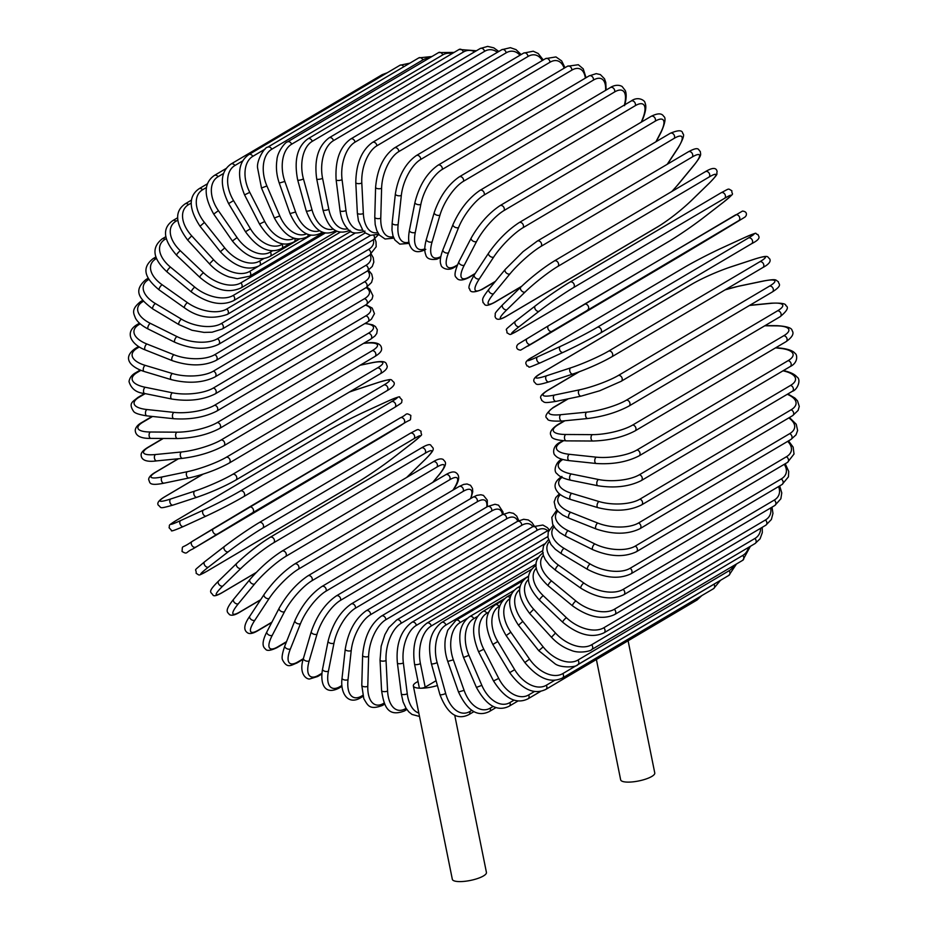 <?xml version="1.0" encoding="UTF-8"?>
<svg xmlns="http://www.w3.org/2000/svg" width="928" height="928" viewBox="0 0 928 928"><rect width="100%" height="100%" fill="white"/><g stroke="black" fill="none" stroke-linecap="round" stroke-linejoin="round"><path stroke-width="1.39" d="M628.105 640.761L654.762 772.943A17.4 4.675 168.6 0 1 646.05 778.986A17.4 4.675 168.6 0 1 628.012 782.118A17.4 4.675 168.6 0 1 620.658 779.822L596.391 659.506M436.079 680.711L425.175 687.149A3.283 0.882 168.6 0 1 420.697 688.216A3.283 0.882 168.6 0 1 419.305 687.787L414.561 664.239C411.904 645.064 416.034 631.365 426.95 623.14A3.283 2.506 -120.6 0 1 431.265 625.982A29.545 17.4 90.3 0 0 420.43 663.601L425.175 687.149M437.413 685.525A17.4 4.675 168.6 0 1 420.697 688.216A17.4 4.675 168.6 0 1 413.343 685.931A17.4 4.675 168.6 0 1 418.041 681.5M454.732 715.175L486.434 872.436A17.4 4.675 168.6 0 1 477.734 878.468A17.4 4.675 168.6 0 1 459.685 881.6A17.4 4.675 168.6 0 1 452.33 879.303L413.343 685.931M349.926 230.248C337.096 235.758 328.106 228.984 322.956 209.914L316.703 178.93A3.283 0.882 -11.4 0 0 319.046 179.301A3.283 0.882 -11.4 0 0 322.573 178.292L328.825 209.287A29.545 17.4 90.3 0 0 347.687 228.775M333.419 140.673A3.283 2.506 -120.6 0 0 329.092 137.831L480.217 48.511A3.283 2.506 59.4 0 1 484.544 51.342L333.419 140.673A29.545 17.4 90.3 0 0 322.573 178.292M497.408 52.304A29.545 17.4 90.3 0 0 484.544 51.342M322.956 209.914A3.283 0.882 -11.4 0 0 325.299 210.296A3.283 0.882 -11.4 0 0 328.825 209.287M474.742 51.748A29.545 18.026 84.4 0 0 463.35 52.038L312.226 141.358A3.283 2.506 -120.6 0 0 307.968 138.782C297.273 146.508 293.851 160.254 297.691 180.02A3.283 0.708 -15.5 0 0 299.988 180.078A3.283 0.708 -15.5 0 0 303.444 178.884L311.982 209.774A29.545 18.026 84.4 0 0 333.361 229.054M312.226 141.358A29.545 18.026 84.4 0 0 303.444 178.884M307.968 138.782L459.093 49.462A3.283 2.506 59.4 0 1 463.35 52.038M297.691 180.02L306.228 210.9A3.283 0.708 -15.5 0 0 308.525 210.969A3.283 0.708 -15.5 0 0 311.982 209.774M306.228 210.9C313.745 230.19 323.396 236.86 335.217 230.921A3.283 2.506 -120.6 0 0 335.658 230.562M452.017 53.65A29.545 18.514 78.2 0 0 442.749 54.903L291.624 144.223A3.283 2.506 -120.6 0 0 287.46 141.914C285.638 141.648 277.286 151.705 276.927 160.045C275.813 167.608 276.579 175.276 279.247 183.06L284.85 181.447L295.603 211.99A29.545 18.514 78.2 0 0 319.626 230.747M291.624 144.223A29.545 18.514 78.2 0 0 284.85 181.447M287.46 141.914L438.573 52.594A3.283 2.506 59.4 0 1 442.749 54.903M279.247 183.06L290.012 213.602L295.603 211.99M290.012 213.602C298.851 232.487 309.152 238.995 320.926 233.102A3.283 2.506 -120.6 0 0 321.854 231.849M429.084 58.209A29.545 18.862 71.9 0 0 422.89 59.914L271.765 149.234A3.283 2.506 -120.6 0 0 267.693 147.192C264.828 146.81 256.488 160.347 257.566 167.852L261.487 188.024L266.904 185.948L279.804 215.922A29.545 18.862 71.9 0 0 306.588 233.833M271.765 149.234A29.545 18.862 71.9 0 0 266.904 185.948M267.693 147.192L418.818 57.872A3.283 2.506 59.4 0 1 422.89 59.914M261.487 188.024L274.386 217.999L279.804 215.922M274.386 217.999C284.49 236.35 295.406 242.614 307.156 236.779A3.283 2.506 -120.6 0 0 308.2 234.424M265.164 149.048L252.787 156.356A3.283 2.506 -120.6 0 0 248.832 154.582C238.16 162.145 236.733 175.589 244.563 194.892L249.771 192.351L264.712 221.525A29.545 19.07 65.4 0 0 294.315 238.229M252.787 156.356A29.545 19.07 65.4 0 0 249.771 192.351M248.832 154.582L399.956 65.262A3.283 2.506 59.4 0 1 403.761 66.77M244.563 194.892L259.515 224.066L264.712 221.525M259.515 224.066C270.779 241.744 282.274 247.706 294.014 241.918A3.283 2.506 -120.6 0 0 294.768 238.357M242.718 160.88L234.842 165.544A3.283 2.506 -120.6 0 0 231.026 164.012C220.33 171.541 219.518 184.73 228.601 203.592L233.554 200.61L250.432 228.764A29.545 19.128 58.8 0 0 282.077 244.366L282.889 243.89M234.842 165.544A29.545 19.128 58.8 0 0 233.554 200.61M231.026 164.012L382.15 74.692A3.283 2.506 59.4 0 1 384.134 74.611M228.601 203.592L245.479 231.745L250.432 228.764M245.479 231.745C257.81 248.646 269.862 254.226 281.613 248.495A3.283 2.506 -120.6 0 0 282.077 244.366M223.59 173.443L218.057 176.714A3.283 2.506 -120.6 0 0 214.403 175.415C203.673 182.909 203.441 195.796 213.718 214.078L218.405 210.668L237.069 237.58A29.545 19.036 52.3 0 0 270.35 252.08L272.6 250.746M218.057 176.714A29.545 19.036 52.3 0 0 218.405 210.668M213.718 214.078L232.394 240.99L237.069 237.58M232.394 240.99C245.7 256.986 258.251 262.137 270.036 256.441A3.283 2.506 -120.6 0 0 270.35 252.08M206.468 187.479L202.582 189.776A3.283 2.506 -120.6 0 0 199.091 188.72C188.314 196.191 188.628 208.707 200.03 226.258L204.415 222.442L224.75 247.915A29.545 18.815 45.8 0 0 259.515 261.116L263.784 258.587M202.582 189.776A29.545 18.815 45.8 0 0 204.415 222.442M200.03 226.258L220.365 251.732L224.75 247.915M220.365 251.732C234.54 266.719 247.544 271.37 259.364 265.71A3.283 2.506 -120.6 0 0 259.515 261.116M191.18 203.081L188.512 204.659A3.283 2.506 -120.6 0 0 185.217 203.812C174.371 211.282 175.183 223.358 187.653 240.039L191.702 235.84L213.533 259.689A29.545 18.432 39.5 0 0 249.655 271.417L258.541 266.162M188.512 204.659A29.545 18.432 39.5 0 0 191.702 235.84M187.653 240.039L209.484 263.888L213.533 259.689M209.484 263.888C215.215 270.025 221.769 274.386 229.146 276.95L237.371 278.702L249.702 276.219A3.283 2.506 -120.6 0 0 249.655 271.417M177.735 220.18L175.972 221.224A3.283 2.506 -120.6 0 0 172.863 220.574C161.936 228.195 163.2 239.784 176.668 255.339A3.283 0.742 -46.5 0 1 177.677 253.251A3.283 0.742 -46.5 0 1 180.357 250.78L203.534 272.797A29.545 17.922 33.3 0 0 240.862 282.889L325.496 232.87M175.972 221.224A29.545 17.922 33.3 0 0 180.357 250.78M176.668 255.339L199.845 277.356A3.283 0.742 -46.5 0 1 200.842 275.28A3.283 0.742 -46.5 0 1 203.534 272.797M199.845 277.356C211.909 287.448 225.643 294.826 241.094 287.9A3.283 2.506 -120.6 0 0 240.862 282.889M166.17 238.682L165.045 239.343A3.283 2.506 -120.6 0 0 162.145 238.89C151.125 247.753 152.795 258.796 167.168 272.02A3.283 0.916 -50.5 0 1 167.91 269.746A3.283 0.916 -50.5 0 1 170.474 267.113L194.81 287.158A29.545 17.272 27.4 0 0 233.183 295.464L340.274 232.174M165.045 239.343A29.545 17.272 27.4 0 0 170.474 267.113M167.168 272.02L191.504 292.053A3.283 0.916 -50.5 0 1 192.247 289.791A3.283 0.916 -50.5 0 1 194.81 287.158M191.504 292.053C207.594 303.444 221.641 306.31 233.624 300.649A3.283 2.506 -120.6 0 0 233.183 295.464M156.565 258.46L155.811 258.9A3.283 2.506 -120.6 0 0 153.132 258.61C140.302 268.633 146.032 279.026 159.222 289.954A3.283 1.079 -54.7 0 1 159.697 287.518A3.283 1.079 -54.7 0 1 162.133 284.745L187.444 302.656A29.545 16.484 21.8 0 0 226.687 309.036L355.331 232.998M155.811 258.9A29.545 16.484 21.8 0 0 162.133 284.745M159.222 289.954L184.533 307.864A3.283 1.079 -54.7 0 1 185.008 305.428A3.283 1.079 -54.7 0 1 187.444 302.656M184.533 307.864C197.803 317.538 212.071 319.719 227.348 314.395A3.283 2.506 -120.6 0 0 228.381 311.866A3.283 2.506 -120.6 0 0 226.687 309.036M148.979 279.363L148.364 279.734A3.283 2.506 -120.6 0 0 145.905 279.583C132.414 291.148 139.954 299.28 152.911 309.024A3.283 1.23 -59.1 0 1 153.085 306.449A3.283 1.23 -59.1 0 1 155.382 303.537L181.47 319.162A29.545 15.579 16.4 0 0 221.432 323.501L370.574 235.352M148.364 279.734A29.545 15.579 16.4 0 0 155.382 303.537M152.911 309.024L179 324.661A3.283 1.23 -59.1 0 1 179.174 322.074A3.283 1.23 -59.1 0 1 181.47 319.162M179 324.661L192.015 330.264L203.998 332.398L212.083 332.212L222.314 328.999A3.283 2.506 -120.6 0 0 223.323 326.343A3.283 2.506 -120.6 0 0 221.432 323.501M222.314 328.999L373.439 239.679A3.283 2.506 -120.6 0 0 373.891 235.55M143.504 301.229L142.726 301.681A3.283 2.506 -120.6 0 0 140.499 301.658C130.546 309.674 133.864 313.71 135.442 318.118C137.588 322.132 141.868 325.786 148.26 329.069A3.283 1.38 -63.6 0 1 148.12 326.378A3.283 1.38 -63.6 0 1 150.278 323.327L176.958 336.574A29.545 14.558 11.2 0 0 217.43 338.755L368.555 249.435A29.545 14.558 11.2 0 0 373.369 239.726M142.726 301.681A29.545 14.558 11.2 0 0 150.278 323.327M148.26 329.069L174.94 342.316A3.283 1.38 -63.6 0 1 174.8 339.613A3.283 1.38 -63.6 0 1 176.958 336.574M174.94 342.316C191.91 349.485 206.445 350.169 218.556 344.381A3.283 2.506 -120.6 0 0 219.53 341.585A3.283 2.506 -120.6 0 0 217.43 338.755M218.556 344.381L369.68 255.061A3.283 2.506 -120.6 0 0 370.655 252.265A3.283 2.506 -120.6 0 0 368.555 249.435M140.221 323.837L138.968 324.58A3.283 2.506 -120.6 0 0 136.984 324.661C123.644 332.734 132.031 345.019 145.325 349.949A3.283 1.52 -68.3 0 1 144.861 347.165A3.283 1.52 -68.3 0 1 146.856 343.986L173.919 354.74A29.545 13.421 6.3 0 0 214.751 354.682L365.864 265.362A29.545 13.421 6.3 0 0 370.017 254.864M138.968 324.58A29.545 13.421 6.3 0 0 146.856 343.986M145.325 349.949L172.388 360.69A3.283 1.52 -68.3 0 1 171.924 357.918A3.283 1.52 -68.3 0 1 173.919 354.74M172.388 360.69C189.416 366.363 203.986 366.27 216.096 360.412A3.283 2.506 -120.6 0 0 217.048 357.477A3.283 2.506 -120.6 0 0 214.751 354.682M216.096 360.412L367.221 271.092A3.283 2.506 -120.6 0 0 368.172 268.157A3.283 2.506 -120.6 0 0 365.864 265.362M139.281 346.979L137.112 348.267A3.283 2.506 -120.6 0 0 135.36 348.429C121.185 358.359 131.474 367.407 144.13 371.478A3.283 1.636 -73.3 0 1 143.318 368.66A3.283 1.636 -73.3 0 1 145.162 365.354L172.399 373.52A29.545 12.18 1.6 0 0 213.382 371.154L364.495 281.822A29.545 12.18 1.6 0 0 367.639 270.837M137.112 348.267A29.545 12.18 1.6 0 0 145.162 365.354M144.13 371.478L171.367 379.656A3.283 1.636 -73.3 0 1 170.555 376.826A3.283 1.636 -73.3 0 1 172.399 373.52M171.367 379.656C188.338 383.798 202.872 382.893 214.96 376.965A3.283 2.506 -120.6 0 0 215.888 373.891A3.283 2.506 -120.6 0 0 213.382 371.154M214.96 376.965L366.084 287.645A3.283 2.506 -120.6 0 0 367.012 284.571A3.283 2.506 -120.6 0 0 364.495 281.822M140.836 370.365L137.158 372.534A3.283 2.506 -120.6 0 0 135.65 372.766C131.846 374.866 129.63 377.812 129.015 381.582C131.208 388.82 136.428 392.799 144.687 393.518A3.283 1.752 -78.5 0 1 143.515 390.676A3.283 1.752 -78.5 0 1 145.186 387.254L172.388 392.788A29.545 10.846 -2.9 0 0 213.336 388.043L364.46 298.723A29.545 10.846 -2.9 0 0 366.177 287.587M137.158 372.534A29.545 10.846 -2.9 0 0 145.186 387.254M144.687 393.518L171.889 399.052A3.283 1.752 -78.5 0 1 170.729 396.21A3.283 1.752 -78.5 0 1 172.388 392.788M171.889 399.052C188.686 401.65 203.104 399.933 215.168 393.913A3.283 2.506 -120.6 0 0 216.05 390.711A3.283 2.506 -120.6 0 0 213.336 388.043M215.168 393.913L366.293 304.593A3.283 2.506 -120.6 0 0 367.175 301.391A3.283 2.506 -120.6 0 0 364.46 298.723M145.209 393.623L139.13 397.219A3.283 2.506 -120.6 0 0 137.843 397.486C132.808 401.824 128.18 403.007 133.47 411.22C134.548 413.111 139.049 414.665 146.972 415.883A3.283 1.844 -83.9 0 1 145.452 413.064A3.283 1.844 -83.9 0 1 146.926 409.526L173.896 412.392A29.545 9.431 -7.2 0 0 214.635 405.223L365.76 315.903A29.545 9.431 -7.2 0 0 365.412 305.115M139.13 397.219A29.545 9.431 -7.2 0 0 146.926 409.526M146.972 415.883L173.942 418.737A3.283 1.844 -83.9 0 1 172.422 415.93A3.283 1.844 -83.9 0 1 173.896 412.392M173.942 418.737C190.449 419.781 204.705 417.252 216.7 411.139A3.283 2.506 -120.6 0 0 217.535 407.798A3.283 2.506 -120.6 0 0 214.635 405.223M216.7 411.139L367.824 321.819A3.283 2.506 -120.6 0 0 368.66 318.478A3.283 2.506 -120.6 0 0 365.76 315.903M152.575 416.475L142.982 422.136A3.283 2.506 -120.6 0 0 141.938 422.414C137.959 424.583 135.72 427.158 135.244 430.116C135.337 433.956 137.796 438.7 150.997 438.387A3.283 1.937 -89.7 0 1 149.106 435.65A3.283 1.937 -89.7 0 1 150.394 432.007L176.923 432.17A29.545 7.946 -11.4 0 0 217.256 422.576L368.381 333.256A29.545 7.946 -11.4 0 0 364.878 323.559M142.982 422.136A29.545 7.946 -11.4 0 0 150.394 432.007M150.997 438.387L177.526 438.55A3.283 1.937 -89.7 0 1 175.636 435.812A3.283 1.937 -89.7 0 1 176.923 432.17M177.526 438.55C193.639 438.051 207.64 434.71 219.553 428.504A3.283 2.506 -120.6 0 0 220.342 425.036A3.283 2.506 -120.6 0 0 217.256 422.576M219.553 428.504L370.678 339.184A3.283 2.506 -120.6 0 0 371.467 335.716A3.283 2.506 -120.6 0 0 368.381 333.256M163.293 438.468L148.712 447.087A3.283 2.506 -120.6 0 0 147.9 447.342C143.527 449.999 141.265 452.4 141.126 454.558C141.091 456.878 141.671 462.933 156.716 460.88A3.283 2.007 -95.6 0 1 154.466 458.258A3.283 2.007 -95.6 0 1 155.544 454.523L181.424 451.982A29.545 6.403 -15.5 0 0 221.177 439.965L372.302 350.645A29.545 6.403 -15.5 0 0 365.481 343.198L363.567 343.383M148.712 447.087A29.545 6.403 -15.5 0 0 155.544 454.523M156.716 460.88L182.596 458.339A3.283 2.007 -95.6 0 1 180.345 455.718A3.283 2.007 -95.6 0 1 181.424 451.982M182.596 458.339C198.209 456.321 211.909 452.168 223.706 445.869A3.283 2.506 -120.6 0 0 224.437 442.273A3.283 2.506 -120.6 0 0 221.177 439.965M223.706 445.869L374.831 356.549A3.283 2.506 -120.6 0 0 375.562 352.953A3.283 2.506 -120.6 0 0 372.302 350.645M374.831 356.549C379.204 353.904 381.466 351.503 381.605 349.346C381.64 347.026 381.06 340.959 366.015 343.024A3.283 2.007 84.4 0 0 365.481 343.198M178.489 458.745L156.275 471.876A3.283 2.506 -120.6 0 0 155.672 472.097C150.835 474.846 148.503 477.41 148.689 479.788C150.266 482.189 147.772 486.4 164.082 483.175A3.283 2.053 -101.8 0 1 161.484 480.716A3.283 2.053 -101.8 0 1 162.342 476.899L187.375 471.679A29.545 4.802 -19.4 0 0 226.374 457.237L377.499 367.917A29.545 4.802 -19.4 0 0 371.432 362.894L360.099 365.249M164.488 483.012A3.283 2.053 -101.8 0 1 164.082 483.175L189.126 477.943A3.283 2.053 -101.8 0 1 186.516 475.484A3.283 2.053 -101.8 0 1 187.375 471.679M156.275 471.876A29.545 4.802 -19.4 0 0 162.342 476.899M189.521 477.781A3.283 2.053 -101.8 0 1 189.126 477.943C204.125 474.44 217.465 469.498 229.123 463.118A3.283 2.506 -120.6 0 0 229.796 459.395A3.283 2.506 -120.6 0 0 226.374 457.237M229.123 463.118L380.248 373.798A3.283 2.506 -120.6 0 0 380.921 370.075A3.283 2.506 -120.6 0 0 377.499 367.917M380.248 373.798C385.085 371.061 387.417 368.497 387.231 366.108C385.654 363.718 388.148 359.507 371.838 362.732A3.283 2.053 78.2 0 0 371.432 362.894M203.128 474.138L165.59 496.318A3.283 2.506 -120.6 0 0 165.207 496.492C158.966 500.088 156.681 502.999 158.34 505.215C161.982 507.778 157.969 509.263 173.037 505.087A3.283 2.1 -108.1 0 1 170.102 502.837A3.283 2.1 -108.1 0 1 170.729 498.974L194.729 491.098A29.545 3.167 -23.3 0 0 232.8 474.289L383.925 384.969A29.545 3.167 -23.3 0 0 378.786 382.313L354.786 390.189A29.545 3.167 -23.3 0 0 349.241 392.126M173.304 504.971A3.283 2.1 -108.1 0 1 173.037 505.087L197.049 497.222A3.283 2.1 -108.1 0 1 194.103 494.972A3.283 2.1 -108.1 0 1 194.729 491.098M165.59 496.318A29.545 3.167 -23.3 0 0 170.729 498.974M386.512 390.966A3.283 2.506 -120.6 0 0 386.883 390.792L235.758 480.112A3.283 2.506 -120.6 0 1 235.387 480.286A29.545 3.167 156.7 0 1 197.316 497.095A3.283 2.1 -108.1 0 1 197.049 497.222C211.352 492.269 224.263 486.574 235.758 480.112A3.283 2.506 -120.6 0 0 236.373 476.25A3.283 2.506 -120.6 0 0 232.8 474.289M355.343 390.004A3.283 2.1 71.9 0 0 355.053 390.062L379.053 382.197C394.122 378.021 390.12 379.506 393.762 382.069C395.421 384.285 393.124 387.196 386.883 390.792A3.283 2.506 -120.6 0 0 387.498 386.93A3.283 2.506 -120.6 0 0 383.925 384.969M349.357 392.057L355.053 390.062A3.283 2.1 71.9 0 0 354.786 390.189M176.61 520.237A3.283 2.506 -120.6 0 0 176.436 520.33C166.912 526.454 170.172 524.262 169.07 527.73L171.564 530.445C170.532 531.709 174.522 530.387 183.512 526.466A3.283 2.123 -114.6 0 1 180.264 524.459A3.283 2.123 -114.6 0 1 180.647 520.562L203.441 510.11A29.545 1.52 -27.1 0 0 240.41 490.97L391.535 401.65A29.545 1.52 -27.1 0 0 387.498 401.325L364.704 411.777A29.545 1.52 -27.1 0 0 327.735 430.917L176.61 520.237A29.545 1.52 -27.1 0 0 180.647 520.562M206.167 516.061L183.64 526.396A3.283 2.123 -114.6 0 1 183.512 526.466L206.306 516.014A3.283 2.123 -114.6 0 1 203.058 514.008A3.283 2.123 -114.6 0 1 203.441 510.11M243.739 496.608L394.528 407.485A3.283 2.506 -120.6 0 0 394.702 407.392L243.577 496.724A3.283 2.506 -120.6 0 1 243.403 496.805A29.545 1.52 152.9 0 1 206.434 515.945A3.283 2.123 -114.6 0 1 206.306 516.014C219.832 509.681 232.255 503.254 243.577 496.724A3.283 2.506 -120.6 0 0 244.122 492.733A3.283 2.506 -120.6 0 0 240.41 490.97M364.971 411.661A3.283 2.123 65.4 0 0 364.832 411.707L387.626 401.267C396.616 397.346 400.606 396.012 399.574 397.277L402.068 400.003C400.966 403.46 404.225 401.267 394.702 407.392A3.283 2.506 -120.6 0 0 395.247 403.413A3.283 2.506 -120.6 0 0 391.535 401.65M176.436 520.33L327.561 431.01C338.882 424.479 351.306 418.041 364.832 411.707A3.283 2.123 65.4 0 0 364.704 411.777M379.459 438.364A3.283 2.123 58.8 0 0 379.471 438.352L192.595 549.086A3.283 2.506 -120.6 0 0 192.606 549.074L343.731 459.754A3.283 2.506 59.4 0 1 343.72 459.766A3.283 2.506 59.4 0 1 343.696 459.778L403.657 423.481L252.532 512.801L192.606 549.074C185.356 552.241 187.758 554.793 182.027 551.476C182.897 544.144 180.368 549.747 192.015 541.523A3.283 2.123 -121.2 0 1 192.026 541.511L213.405 528.577M195.402 547.149A3.283 2.123 -121.2 0 1 191.899 545.42A3.283 2.123 -121.2 0 1 192.015 541.523L400.281 417.855A3.283 2.506 -120.6 0 1 400.293 417.844L249.168 507.164A3.283 2.506 -120.6 0 0 249.156 507.175A3.283 2.506 -120.6 0 1 252.984 508.706A3.283 2.506 -120.6 0 1 252.532 512.801M216.804 534.192A3.283 2.123 -121.2 0 1 213.289 532.463A3.283 2.123 -121.2 0 1 213.417 528.566A3.283 2.123 -121.2 0 1 213.428 528.566L249.168 507.164M403.657 423.481A3.283 2.506 -120.6 0 0 404.109 419.386A3.283 2.506 -120.6 0 0 400.293 417.844C407.531 414.677 405.13 412.125 410.86 415.442C410.002 422.785 412.519 417.182 400.873 425.395A3.283 2.123 58.8 0 0 400.884 425.395A3.283 2.123 58.8 0 1 400.861 425.407M379.471 438.352A3.283 2.123 58.8 0 0 379.482 438.352L400.873 425.395M206.7 571.393A3.283 2.506 -120.6 0 0 206.921 571.277A3.283 2.506 -120.6 0 0 207.118 571.138L358.243 481.818A3.283 2.506 59.4 0 1 358.046 481.957A3.283 2.506 59.4 0 1 357.837 482.061M358.243 481.818A29.545 1.821 145.2 0 0 392.567 458.27L412.415 442.911A29.545 1.821 145.2 0 0 413.818 438.816L262.694 528.136A29.545 1.821 145.2 0 0 228.358 551.696L208.51 567.054A29.545 1.821 145.2 0 0 207.118 571.138M208.51 567.054A3.283 2.111 -127.7 0 1 204.891 565.546A3.283 2.111 -127.7 0 1 204.636 561.765A3.283 2.111 -127.7 0 1 204.775 561.672L224.356 546.522M228.358 551.696A3.283 2.111 -127.7 0 1 224.738 550.188A3.283 2.111 -127.7 0 1 224.483 546.406A3.283 2.111 -127.7 0 1 224.622 546.314A29.545 1.821 -34.8 0 1 258.958 522.754A3.283 2.506 -120.6 0 1 259.156 522.626A3.283 2.506 -120.6 0 1 262.891 524.042A3.283 2.506 -120.6 0 1 262.694 528.136M413.818 438.816A3.283 2.506 -120.6 0 0 414.016 434.722A3.283 2.506 -120.6 0 0 410.28 433.306A3.283 2.506 -120.6 0 0 410.083 433.434M406.58 477.514A29.545 3.468 141.4 0 0 406.928 477.178L425.07 459.534A29.545 3.468 141.4 0 0 424.931 453.386L273.806 542.706A29.545 3.468 141.4 0 0 241.013 568.319L222.871 585.962A3.283 2.088 -134.2 0 1 219.159 584.686A3.283 2.088 -134.2 0 1 218.544 581.067C206.387 593.062 211.398 591.844 213.057 595.242C214.136 596.46 217.338 595.509 222.639 592.389A3.283 2.506 -120.6 0 0 222.998 592.11L256.244 572.46M222.871 585.962A29.545 3.468 141.4 0 0 222.998 592.11M241.013 568.319A3.283 2.088 -134.2 0 1 237.313 567.043A3.283 2.088 -134.2 0 1 236.686 563.412L218.544 581.067A3.283 2.088 -134.2 0 1 218.799 580.87M273.806 542.706A3.283 2.506 -120.6 0 0 273.76 538.634A3.283 2.506 -120.6 0 0 270.106 537.335C254.782 546.986 245.595 555.176 236.686 563.412A3.283 2.088 -134.2 0 1 236.942 563.226A29.545 3.468 -38.6 0 1 269.735 537.614M424.931 453.386A3.283 2.506 -120.6 0 0 424.885 449.314A3.283 2.506 -120.6 0 0 421.231 448.015L270.106 537.335M432.761 482.386L438.712 475.148A29.545 5.104 137.5 0 0 436.914 467.062L285.789 556.382A29.545 5.104 137.5 0 0 254.655 583.932L238.357 603.734A3.283 2.053 -140.5 0 1 234.598 602.69A3.283 2.053 -140.5 0 1 233.636 599.268C223.312 611.981 228.137 612.318 229.402 614.58C231.606 615.914 235.016 615.136 239.633 612.271A3.283 2.506 -120.6 0 0 240.143 611.819L260.675 599.697M238.357 603.734A29.545 5.104 137.5 0 0 240.143 611.819M254.655 583.932A3.283 2.053 -140.5 0 1 250.896 582.888A3.283 2.053 -140.5 0 1 249.934 579.466L233.636 599.268M285.789 556.382A3.283 2.506 -120.6 0 0 285.522 552.357A3.283 2.506 -120.6 0 0 281.938 551.174C270.732 558.343 260.06 567.774 249.934 579.466M436.914 467.062A3.283 2.506 -120.6 0 0 436.647 463.037A3.283 2.506 -120.6 0 0 433.063 461.854L281.938 551.174M438.712 475.148A3.283 2.053 39.5 0 0 439.06 474.858C449.384 462.144 444.558 461.808 443.294 459.546C441.09 458.212 437.68 458.977 433.063 461.854M452.91 490.158L453.247 489.648A29.545 6.682 133.5 0 0 449.686 479.764L298.561 569.084A29.545 6.682 133.5 0 0 269.19 598.432L254.852 620.24A3.283 1.995 -146.7 0 1 251.059 619.417A3.283 1.995 -146.7 0 1 249.794 616.227C241.315 628.198 245.676 631.748 248.078 633.14C250.247 634.079 253.483 633.29 257.775 630.75A3.283 2.506 -120.6 0 0 258.425 630.124L271.927 622.143M254.852 620.24A29.545 6.682 133.5 0 0 258.425 630.124M269.19 598.432A3.283 1.995 -146.7 0 1 265.396 597.62A3.283 1.995 -146.7 0 1 264.132 594.43L249.794 616.227M298.561 569.084A3.283 2.506 -120.6 0 0 298.074 565.129A3.283 2.506 -120.6 0 0 294.582 564.05C283.376 571.381 273.238 581.508 264.132 594.43M449.686 479.764A3.283 2.506 -120.6 0 0 449.198 475.809A3.283 2.506 -120.6 0 0 445.707 474.73L294.582 564.05M453.247 489.648A3.283 1.995 33.3 0 0 453.676 489.253C462.156 477.294 457.794 473.732 455.393 472.34C453.224 471.401 449.987 472.201 445.707 474.73M470.531 498.638A29.545 8.224 129.5 0 0 463.142 491.376L312.017 580.696A29.545 8.224 129.5 0 0 284.513 611.703L272.252 635.344A3.283 1.914 -152.6 0 1 268.447 634.752A3.283 1.914 -152.6 0 1 266.904 631.817C262.369 640.622 261.87 646.329 265.408 648.927C266.591 651.178 270.431 650.76 276.915 647.698A3.283 2.506 -120.6 0 0 277.681 646.886L286.532 641.654M272.252 635.344A29.545 8.224 129.5 0 0 277.681 646.886M284.513 611.703A3.283 1.914 -152.6 0 1 280.708 611.111A3.283 1.914 -152.6 0 1 279.166 608.188L266.904 631.817M312.017 580.696A3.283 2.506 -120.6 0 0 311.321 576.822A3.283 2.506 -120.6 0 0 307.91 575.859C296.751 583.329 287.158 594.106 279.166 608.188M463.142 491.376A3.283 2.506 -120.6 0 0 462.446 487.502A3.283 2.506 -120.6 0 0 459.035 486.539L307.91 575.859M486.771 506.99A29.545 9.698 125.3 0 0 477.178 501.816L326.053 591.136A29.545 9.698 125.3 0 0 300.498 623.628L290.406 648.927A3.283 1.833 -158.2 0 1 286.601 648.556A3.283 1.833 -158.2 0 1 284.826 645.923C282.228 653.405 281.497 658.126 282.634 660.052C287.286 668.868 291.009 665.214 296.925 662.998A3.283 2.506 -120.6 0 0 297.784 661.954L303.352 658.671M290.406 648.927A29.545 9.698 125.3 0 0 297.784 661.954M300.498 623.628A3.283 1.833 -158.2 0 1 296.693 623.256A3.283 1.833 -158.2 0 1 294.918 620.623L284.826 645.923M326.053 591.136A3.283 2.506 -120.6 0 0 325.16 587.366A3.283 2.506 -120.6 0 0 321.854 586.519C310.729 594.094 301.751 605.462 294.918 620.623M477.178 501.816A3.283 2.506 -120.6 0 0 476.284 498.046A3.283 2.506 -120.6 0 0 472.978 497.199L321.854 586.519M502.419 514.611A29.545 11.101 120.9 0 0 491.689 511.003L340.564 600.323A29.545 11.101 120.9 0 0 317.028 634.137L309.186 660.898A3.283 1.728 -163.6 0 1 305.382 660.736A3.283 1.728 -163.6 0 1 303.421 658.404C298.062 674.946 307.678 680.027 310.045 678.855L317.643 676.512A3.283 2.506 -120.6 0 0 318.582 675.248L321.935 673.264M309.186 660.898A29.545 11.101 120.9 0 0 318.582 675.248M317.028 634.137A3.283 1.728 -163.6 0 1 313.235 633.986A3.283 1.728 -163.6 0 1 311.274 631.643L303.421 658.404M340.564 600.323A3.283 2.506 -120.6 0 0 339.497 596.681A3.283 2.506 -120.6 0 0 336.284 595.927C325.206 603.606 316.866 615.508 311.274 631.643M491.689 511.003A3.283 2.506 -120.6 0 0 490.622 507.361A3.283 2.506 -120.6 0 0 487.409 506.607L336.284 595.927M517.754 521.2A29.545 12.412 116.4 0 0 506.56 518.868L355.436 608.188A29.545 12.412 116.4 0 0 333.987 643.139L328.431 671.153A3.283 1.612 -168.8 0 1 324.661 671.211A3.283 1.612 -168.8 0 1 322.55 669.192C320.09 682.312 323.721 695.872 338.917 688.147A3.283 2.506 -120.6 0 0 339.915 686.639L341.875 685.479M328.431 671.153A29.545 12.412 116.4 0 0 339.915 686.639M333.987 643.139A3.283 1.612 -168.8 0 1 330.206 643.185A3.283 1.612 -168.8 0 1 328.094 641.178L322.55 669.192M355.436 608.188A3.283 2.506 -120.6 0 0 354.218 604.696A3.283 2.506 -120.6 0 0 351.097 604.035C340.089 611.784 332.41 624.161 328.094 641.178M506.56 518.868A3.283 2.506 -120.6 0 0 505.342 515.376A3.283 2.506 -120.6 0 0 502.222 514.715L351.097 604.035M532.846 526.594A29.545 13.63 111.7 0 0 521.687 525.352L370.562 614.672A29.545 13.63 111.7 0 0 351.225 650.563L348.023 679.632A3.283 1.496 -173.7 0 1 344.276 679.888A3.283 1.496 -173.7 0 1 342.049 678.194C340.054 692.358 347.466 705.674 360.574 697.81A3.283 2.506 -120.6 0 0 361.607 696.058L362.744 695.385M348.023 679.632A29.545 13.63 111.7 0 0 361.607 696.058M351.225 650.563A3.283 1.496 -173.7 0 1 347.478 650.818A3.283 1.496 -173.7 0 1 345.251 649.136L342.049 678.194M370.562 614.672A3.283 2.506 -120.6 0 0 369.205 611.332A3.283 2.506 -120.6 0 0 366.189 610.775C355.238 618.558 348.255 631.353 345.251 649.136M521.687 525.352A3.283 2.506 -120.6 0 0 520.33 522.012A3.283 2.506 -120.6 0 0 517.314 521.455L366.189 610.775M547.671 530.712A29.545 14.755 106.7 0 0 536.952 530.41L385.828 619.73A29.545 14.755 106.7 0 0 368.613 656.363L367.79 686.256A3.283 1.357 -178.4 0 1 364.089 686.708A3.283 1.357 -178.4 0 1 361.781 685.351L363.811 698.714C367.871 705.338 369.263 710.361 382.452 705.442A3.283 2.506 -120.6 0 0 383.508 703.424L384.227 703.006M367.79 686.256A29.545 14.755 106.7 0 0 383.508 703.424M368.613 656.363A3.283 1.357 -178.4 0 1 364.913 656.815A3.283 1.357 -178.4 0 1 362.616 655.458L361.781 685.351M385.828 619.73A3.283 2.506 -120.6 0 0 384.343 616.552A3.283 2.506 -120.6 0 0 381.431 616.088C370.539 623.894 364.263 637.026 362.616 655.458M536.952 530.41A3.283 2.506 -120.6 0 0 535.468 527.232A3.283 2.506 -120.6 0 0 532.556 526.768L381.431 616.088M547.822 536.604L401.116 623.314A29.545 15.753 101.5 0 0 386.036 660.492L387.591 690.977A3.283 1.206 177.1 0 1 383.937 691.627A3.283 1.206 177.1 0 1 381.582 690.594C384.076 706.742 387.962 717.228 404.399 710.964A3.283 2.506 -120.6 0 0 405.443 708.69L406.07 708.319M387.591 690.977A29.545 15.753 101.5 0 0 405.443 708.69M386.036 660.492A3.283 1.206 177.1 0 1 382.394 661.13A3.283 1.206 177.1 0 1 380.039 660.098L381.582 690.594M401.116 623.314A3.283 2.506 -120.6 0 0 399.516 620.322A3.283 2.506 -120.6 0 0 396.72 619.927L388.855 627.595L384.876 634.648L381.164 646.201L380.039 660.098M548.877 530.34A3.283 2.506 -120.6 0 0 547.845 530.607L396.72 619.927M542.59 550.756L416.301 625.402A29.545 16.646 96.1 0 0 403.355 662.905L407.264 693.761A29.545 16.646 96.1 0 0 418.806 713.029M407.264 693.761A3.283 1.044 172.8 0 1 403.68 694.596A3.283 1.044 172.8 0 1 401.314 693.889L403.077 701.846L406.046 708.284L408.877 711.927L412.009 714.456L419.491 716.439M403.355 662.905A3.283 1.044 172.8 0 1 399.759 663.74A3.283 1.044 172.8 0 1 397.404 663.033L401.314 693.889M416.301 625.402A3.283 2.506 -120.6 0 0 411.928 622.294C398.634 632.038 396.07 648.614 397.404 663.033M536.175 563.98L431.265 625.982M420.43 663.601A3.283 0.882 168.6 0 1 416.904 664.61A3.283 0.882 168.6 0 1 414.561 664.239M528.624 576.149L445.916 625.043A29.545 18.026 84.4 0 0 437.134 662.569L445.672 693.46A3.283 0.708 164.5 0 1 442.215 694.643A3.283 0.708 164.5 0 1 439.918 694.585C447.424 713.876 457.086 720.546 468.907 714.595A3.283 2.506 -120.6 0 0 469.823 711.521L471.726 710.396M445.672 693.46A29.545 18.026 84.4 0 0 469.823 711.521M437.134 662.569A3.283 0.708 164.5 0 1 433.678 663.764A3.283 0.708 164.5 0 1 431.381 663.694L439.918 694.585M445.916 625.043A3.283 2.506 -120.6 0 0 441.658 622.468C427.564 633.592 428.446 648.394 431.381 663.694M467.341 618.326L460.126 622.584A29.545 18.514 78.2 0 0 453.34 659.808L464.104 690.362L458.502 691.975C467.352 710.86 477.653 717.356 489.427 711.474A3.283 2.506 -120.6 0 0 490.251 708.122L493.116 706.428M464.104 690.362A29.545 18.514 78.2 0 0 490.251 708.122M453.34 659.808L447.748 661.432L458.502 691.975M460.126 622.584A3.283 2.506 -120.6 0 0 455.95 620.287L447.714 630.274L445.428 638.394C444.303 645.958 445.08 653.637 447.748 661.432M477.63 616.378L473.79 618.651A29.545 18.862 71.9 0 0 468.942 655.354L481.841 685.34L476.424 687.416C486.516 705.767 497.443 712.02 509.182 706.196A3.283 2.506 -120.6 0 0 509.913 702.577L514.066 700.13M481.841 685.34A29.545 18.862 71.9 0 0 509.913 702.577M468.942 655.354L463.524 657.442L476.424 687.416M473.79 618.651A3.283 2.506 -120.6 0 0 469.719 616.61C459.058 624.231 456.982 637.838 463.524 657.442M488.754 612.097L486.806 613.246A29.545 19.07 65.4 0 0 483.79 649.24L498.73 678.414L493.534 680.955C504.797 698.633 516.304 704.584 528.044 698.807A3.283 2.506 -120.6 0 0 528.647 694.944L534.551 691.453M498.73 678.414A29.545 19.07 65.4 0 0 528.647 694.944M483.79 649.24L478.593 651.781L493.534 680.955M486.806 613.246A3.283 2.506 -120.6 0 0 482.862 611.471C472.178 619.034 470.763 632.478 478.593 651.781M499.658 606.077L499.078 606.425A29.545 19.128 58.8 0 0 497.791 641.492L514.669 669.656L509.716 672.638C522.046 689.527 534.087 695.107 545.85 689.376A3.283 2.506 -120.6 0 0 546.314 685.258L554.758 680.27M514.669 669.656A29.545 19.128 58.8 0 0 546.314 685.258M698.03 597.852A3.283 2.506 59.4 0 1 696.974 600.056L545.85 689.376M497.791 641.492L492.838 644.484L509.716 672.638M499.078 606.425A3.283 2.506 -120.6 0 0 495.262 604.894C484.567 612.422 483.755 625.623 492.838 644.484M562.472 677.974A3.283 2.506 -120.6 0 0 562.786 673.612L713.91 584.28A3.283 2.506 59.4 0 1 713.597 588.642L562.472 677.974C550.687 683.658 538.136 678.507 524.83 662.522L529.517 659.112A29.545 19.036 52.3 0 0 562.786 673.612M510.006 598.548A29.545 19.036 52.3 0 0 510.841 632.2L529.517 659.112M713.91 584.28A29.545 19.036 52.3 0 0 714.966 583.584M510.841 632.2L506.154 635.599L524.83 662.522M510.168 597.818A3.283 2.506 -120.6 0 0 506.839 596.948C496.004 605.242 495.772 618.129 506.154 635.599M577.784 664.668A3.283 2.506 -120.6 0 0 577.924 660.075L729.048 570.755A3.283 2.506 59.4 0 1 728.909 575.348L577.784 664.668C576.88 667.174 561.394 668.311 555.153 663.88L538.774 650.69L543.158 646.886A29.545 18.815 45.8 0 0 577.924 660.075M519.645 589.663A29.545 18.815 45.8 0 0 522.824 621.4L543.158 646.886M729.048 570.755A29.545 18.815 45.8 0 0 733.828 565.546M522.824 621.4L518.45 625.217L538.774 650.69M519.889 587.784A3.283 2.506 -120.6 0 0 517.511 587.679C506.723 595.161 507.036 607.666 518.45 625.217M591.658 649.577A3.283 2.506 -120.6 0 0 591.623 644.774L742.748 555.454A3.283 2.506 59.4 0 1 742.783 560.257L591.658 649.577C591.159 651.131 578.724 653.834 571.103 650.308C563.737 647.744 557.183 643.382 551.452 637.246L555.501 633.047A29.545 18.432 39.5 0 0 591.623 644.774M528.473 579.49A29.545 18.432 39.5 0 0 533.67 609.209L555.501 633.047M742.748 555.454A29.545 18.432 39.5 0 0 748.397 547.474M533.67 609.209L529.61 613.408L551.452 637.246M528.531 576.914A3.283 2.506 -120.6 0 0 527.174 577.17C516.328 584.64 517.14 596.716 529.61 613.408M604.012 632.815A3.283 2.506 -120.6 0 0 603.768 627.804L754.893 538.484A3.283 2.506 59.4 0 1 755.137 543.495L604.012 632.815C592.076 638.464 578.33 634.949 562.751 622.27A3.283 0.742 133.5 0 1 563.76 620.194A3.283 0.742 133.5 0 1 566.451 617.712A29.545 17.922 33.3 0 0 603.768 627.804M536.407 568.052A29.545 17.922 33.3 0 0 543.274 595.695L566.451 617.712M754.893 538.484A29.545 17.922 33.3 0 0 760.612 528.276M543.274 595.695A3.283 0.742 133.5 0 0 540.583 598.177A3.283 0.742 133.5 0 0 539.586 600.254L562.751 622.27M536.14 565.326A3.283 2.506 -120.6 0 0 535.781 565.488C524.807 573.875 526.072 585.452 539.586 600.254M614.73 614.498A3.283 2.506 -120.6 0 0 614.29 609.313L765.414 519.993A3.283 2.506 59.4 0 1 765.855 525.178L614.73 614.498C602.748 620.159 588.7 617.294 572.599 605.903A3.283 0.916 129.5 0 1 573.353 603.629A3.283 0.916 129.5 0 1 575.917 601.008A29.545 17.272 27.4 0 0 614.29 609.313M543.379 555.408A29.545 17.272 27.4 0 0 551.58 580.963L575.917 601.008M765.414 519.993A29.545 17.272 27.4 0 0 770.658 507.941M551.58 580.963A3.283 0.916 129.5 0 0 549.016 583.596A3.283 0.916 129.5 0 0 548.262 585.858L572.599 605.903M623.744 594.778A3.283 2.506 -120.6 0 0 624.764 592.25A3.283 2.506 -120.6 0 0 623.082 589.431L774.207 500.111A3.283 2.506 59.4 0 1 775.889 502.93A3.283 2.506 59.4 0 1 774.868 505.458L623.744 594.778C611.703 600.474 597.435 598.293 580.928 588.248A3.283 1.079 125.3 0 1 581.392 585.812A3.283 1.079 125.3 0 1 583.828 583.039A29.545 16.484 21.8 0 0 623.082 589.431M549.295 541.65A29.545 16.484 21.8 0 0 558.517 565.14L583.828 583.039M774.207 500.111A29.545 16.484 21.8 0 0 778.557 486.574M558.517 565.14A3.283 1.079 125.3 0 0 556.081 567.913A3.283 1.079 125.3 0 0 555.617 570.349L580.928 588.248M630.97 573.806A3.283 2.506 -120.6 0 0 631.98 571.138A3.283 2.506 -120.6 0 0 630.089 568.307L781.214 478.987A3.283 2.506 59.4 0 1 783.104 481.818A3.283 2.506 59.4 0 1 782.095 484.486L630.97 573.806C618.895 579.536 604.464 578.086 587.668 569.456A3.283 1.23 120.9 0 1 587.842 566.88A3.283 1.23 120.9 0 1 590.138 563.969A29.545 15.579 16.4 0 0 630.089 568.307M554.12 526.849A29.545 15.579 16.4 0 0 564.038 548.332L590.138 563.969M781.214 478.987A29.545 15.579 16.4 0 0 784.264 464.313M564.038 548.332A3.283 1.23 120.9 0 0 561.742 551.244A3.283 1.23 120.9 0 0 561.568 553.83L587.668 569.456M636.376 551.731A3.283 2.506 -120.6 0 0 637.35 548.935A3.283 2.506 -120.6 0 0 635.251 546.105L786.376 456.785A3.283 2.506 59.4 0 1 788.475 459.615A3.283 2.506 59.4 0 1 787.489 462.411L636.376 551.731C624.266 557.519 609.731 556.823 592.76 549.654A3.283 1.38 116.4 0 1 592.621 546.963A3.283 1.38 116.4 0 1 594.778 543.912A29.545 14.558 11.2 0 0 635.251 546.105M557.809 511.142A29.545 14.558 11.2 0 0 568.098 530.677L594.778 543.912M786.376 456.785A29.545 14.558 11.2 0 0 787.71 441.357M568.098 530.677A3.283 1.38 116.4 0 0 565.941 533.728A3.283 1.38 116.4 0 0 566.08 536.419L592.76 549.654M639.891 528.728A3.283 2.506 -120.6 0 0 640.854 525.793A3.283 2.506 -120.6 0 0 638.545 522.986L789.67 433.666A3.283 2.506 59.4 0 1 791.978 436.473A3.283 2.506 59.4 0 1 791.016 439.396L639.891 528.728C627.792 534.574 613.222 534.667 596.194 529.006A3.283 1.52 111.7 0 1 595.73 526.222A3.283 1.52 111.7 0 1 597.725 523.044A29.545 13.421 6.3 0 0 638.545 522.986M560.396 494.624A29.545 13.421 6.3 0 0 570.662 512.302L597.725 523.044M789.67 433.666A29.545 13.421 6.3 0 0 788.788 417.925M570.662 512.302A3.283 1.52 111.7 0 0 568.667 515.481A3.283 1.52 111.7 0 0 569.131 518.253L596.194 529.006M641.515 504.96A3.283 2.506 -120.6 0 0 642.443 501.897A3.283 2.506 -120.6 0 0 639.937 499.148L791.062 409.828A3.283 2.506 59.4 0 1 793.568 412.577A3.283 2.506 59.4 0 1 792.64 415.64L641.515 504.96C629.428 510.899 614.893 511.792 597.922 507.651A3.283 1.636 106.7 0 1 597.11 504.832A3.283 1.636 106.7 0 1 598.954 501.526A29.545 12.18 1.6 0 0 639.937 499.148M561.985 477.386A29.545 12.18 1.6 0 0 571.718 493.348L598.954 501.526M791.062 409.828A29.545 12.18 1.6 0 0 787.304 394.284M571.718 493.348A3.283 1.636 106.7 0 0 569.873 496.654A3.283 1.636 106.7 0 0 570.685 499.484L597.922 507.651M641.225 480.623A3.283 2.506 -120.6 0 0 642.118 477.421A3.283 2.506 -120.6 0 0 639.404 474.753L790.528 385.433A3.283 2.506 59.4 0 1 793.231 388.101A3.283 2.506 59.4 0 1 792.35 391.303L641.225 480.623C629.172 486.643 614.742 488.36 597.957 485.762A3.283 1.752 101.5 0 1 596.785 482.931A3.283 1.752 101.5 0 1 598.456 479.498A29.545 10.846 -2.9 0 0 639.404 474.753M562.832 459.488A29.545 10.846 -2.9 0 0 571.242 473.964L598.456 479.498M790.528 385.433A29.545 10.846 -2.9 0 0 782.988 370.817M571.242 473.964A3.283 1.752 101.5 0 0 569.583 477.386A3.283 1.752 101.5 0 0 570.743 480.228L597.957 485.762M562.136 459.29A3.283 2.506 -120.6 0 0 561.707 459.476C556.835 460.682 552.415 471.099 557.183 473.86C559.398 476.598 563.922 478.72 570.743 480.228M639.032 455.903A3.283 2.506 -120.6 0 0 639.868 452.562A3.283 2.506 -120.6 0 0 636.968 449.987L788.092 360.667A3.283 2.506 59.4 0 1 790.992 363.242A3.283 2.506 59.4 0 1 790.157 366.583L639.032 455.903C627.038 462.016 612.782 464.545 596.275 463.501A3.283 1.844 96.1 0 1 594.755 460.694A3.283 1.844 96.1 0 1 596.228 457.156A29.545 9.431 -7.2 0 0 636.968 449.987M563.505 440.777L561.452 441.983A29.545 9.431 -7.2 0 0 569.258 454.291L596.228 457.156M788.092 360.667A29.545 9.431 -7.2 0 0 780.286 348.371L775.553 347.861M569.258 454.291A3.283 1.844 96.1 0 0 567.785 457.829A3.283 1.844 96.1 0 0 569.305 460.648L596.275 463.501M561.452 441.983A3.283 2.506 -120.6 0 0 560.176 442.25C551.429 446.414 553.459 454.929 555.106 455.242C556.986 457.922 561.718 459.72 569.305 460.648M780.286 348.371A3.283 1.844 -83.9 0 1 781.028 348.186L775.924 347.652M634.938 430.975A3.283 2.506 -120.6 0 0 635.726 427.506A3.283 2.506 -120.6 0 0 632.641 425.059L783.766 335.739A3.283 2.506 59.4 0 1 786.851 338.186A3.283 2.506 59.4 0 1 786.062 341.655L634.938 430.975C623.024 437.181 609.012 440.533 592.911 441.02A3.283 1.937 90.3 0 1 591.02 438.283A3.283 1.937 90.3 0 1 592.296 434.64A29.545 7.946 -11.4 0 0 632.641 425.059M564.874 420.767L558.366 424.606A29.545 7.946 -11.4 0 0 565.778 434.49L592.296 434.64M783.766 335.739A29.545 7.946 -11.4 0 0 776.353 325.856L764.753 325.786M565.778 434.49A3.283 1.937 90.3 0 0 564.491 438.132A3.283 1.937 90.3 0 0 566.382 440.87L592.911 441.02M558.366 424.606A3.283 2.506 -120.6 0 0 557.322 424.885C551.093 429.293 549.074 432.982 551.278 435.928C551.348 438.573 556.382 440.22 566.382 440.87M776.353 325.856A3.283 1.937 -89.7 0 1 777.003 325.67L765.066 325.6M628.975 406.046A3.283 2.506 -120.6 0 0 629.706 402.439A3.283 2.506 -120.6 0 0 626.458 400.13L777.571 310.81A3.283 2.506 59.4 0 1 780.831 313.119A3.283 2.506 59.4 0 1 780.1 316.726L628.975 406.046C617.178 412.334 603.478 416.486 587.865 418.505A3.283 2.007 84.4 0 1 585.614 415.883A3.283 2.007 84.4 0 1 586.693 412.148A29.545 6.403 -15.5 0 0 626.458 400.13M568.272 398.808L553.993 407.253A29.545 6.403 -15.5 0 0 560.814 414.688L586.693 412.148M777.571 310.81A29.545 6.403 -15.5 0 0 770.75 303.363L749.499 305.451M560.814 414.688A3.283 2.007 84.4 0 0 559.735 418.424A3.283 2.007 84.4 0 0 561.985 421.045L587.865 418.505M553.993 407.253A3.283 2.506 -120.6 0 0 553.169 407.508C546.07 413.331 544.168 417.032 547.474 418.621C547.126 420.593 551.963 421.405 561.985 421.045M770.75 303.363A3.283 2.007 -95.6 0 1 771.284 303.189L749.754 305.3M621.203 381.28A3.283 2.506 -120.6 0 0 621.876 377.557A3.283 2.506 -120.6 0 0 618.454 375.411L769.579 286.079A3.283 2.506 59.4 0 1 773.001 288.237A3.283 2.506 59.4 0 1 772.328 291.96L621.203 381.28L599.755 390.758L581.195 396.105A3.283 2.053 78.2 0 1 578.596 393.646A3.283 2.053 78.2 0 1 579.455 389.841A29.545 4.802 -19.4 0 0 618.454 375.411M579.2 371.803L548.355 390.038A29.545 4.802 -19.4 0 0 554.422 395.061L579.455 389.841M769.579 286.079A29.545 4.802 -19.4 0 0 763.512 281.056L738.468 286.276A29.545 4.802 -19.4 0 0 724.896 289.965M554.422 395.061A3.283 2.053 78.2 0 0 553.564 398.878A3.283 2.053 78.2 0 0 556.162 401.337L581.195 396.105M548.355 390.038A3.283 2.506 -120.6 0 0 547.752 390.27C536.477 397.52 541.975 398.17 541.65 400.467C544.98 402.242 542.451 403.622 556.162 401.337M738.468 286.276A3.283 2.053 -101.8 0 1 738.874 286.126L725.07 289.861M763.512 281.056A3.283 2.053 -101.8 0 1 763.918 280.894L738.874 286.126M611.285 357.071A3.283 2.506 -120.6 0 0 611.668 356.897A3.283 2.506 -120.6 0 0 612.283 353.034A3.283 2.506 -120.6 0 0 608.71 351.074L759.823 261.754A3.283 2.506 59.4 0 1 763.408 263.714A3.283 2.506 59.4 0 1 762.793 267.577L611.668 356.897C600.161 363.358 587.262 369.054 572.947 374.007A3.283 2.1 71.9 0 0 573.214 373.88A29.545 3.167 156.7 0 0 611.285 357.071M759.823 261.754A29.545 3.167 -23.3 0 0 754.696 259.098L730.684 266.974A29.545 3.167 -23.3 0 0 692.613 283.782L541.488 373.102A29.545 3.167 -23.3 0 0 546.627 375.759L570.639 367.882A29.545 3.167 -23.3 0 0 608.71 351.074M570.639 367.882A3.283 2.1 71.9 0 0 570.012 371.757A3.283 2.1 71.9 0 0 572.947 374.007L548.947 381.872A3.283 2.1 71.9 0 0 549.214 381.744M546.627 375.759A3.283 2.1 71.9 0 0 546 379.622A3.283 2.1 71.9 0 0 548.947 381.872C534.168 386.384 536.941 383.948 534.25 382.023C532.695 379.471 534.98 376.559 541.117 373.276A3.283 2.506 -120.6 0 1 541.488 373.102M692.613 283.782A3.283 2.506 -120.6 0 0 692.242 283.956A3.283 2.506 -120.6 0 0 691.905 284.2M748.397 237.997A29.545 1.52 -27.1 0 0 744.36 237.672L721.566 248.124A29.545 1.52 -27.1 0 0 684.597 267.252L533.472 356.572A29.545 1.52 -27.1 0 0 537.509 356.909L560.303 346.457A3.283 2.123 65.4 0 0 559.92 350.355A3.283 2.123 65.4 0 0 563.168 352.35A3.283 2.123 65.4 0 0 563.296 352.292A29.545 1.52 152.9 0 0 600.265 333.152A3.283 2.506 -120.6 0 0 600.439 333.059A3.283 2.506 -120.6 0 0 600.996 329.069A3.283 2.506 -120.6 0 0 597.284 327.317L748.397 237.997A3.283 2.506 59.4 0 1 752.109 239.749A3.283 2.506 59.4 0 1 751.564 243.739A3.283 2.506 59.4 0 1 751.39 243.832L600.613 332.943M560.303 346.457A29.545 1.52 -27.1 0 0 597.284 327.317M563.029 352.408L540.502 362.744A3.283 2.123 65.4 0 1 540.374 362.802L563.168 352.35C576.694 346.028 589.118 339.59 600.439 333.059L751.564 243.739C763.002 237.904 757.863 236.164 757.99 234.517C753.374 233.949 761.076 230.678 744.488 237.603L721.694 248.054A3.283 2.123 -114.6 0 1 721.833 247.996M537.509 356.909A3.283 2.123 65.4 0 0 537.126 360.806A3.283 2.123 65.4 0 0 540.374 362.802C523.786 369.727 531.489 366.467 526.872 365.899C527 364.252 521.861 362.5 533.298 356.665A3.283 2.506 -120.6 0 1 533.472 356.572M721.566 248.124A3.283 2.123 -114.6 0 1 721.694 248.054C708.168 254.388 695.745 260.814 684.423 267.345L533.298 356.665M587.633 309.94A3.283 2.506 -120.6 0 0 588.097 305.846A3.283 2.506 -120.6 0 0 584.28 304.303A3.283 2.506 -120.6 0 0 584.269 304.314L548.529 325.716A3.283 2.123 58.8 0 0 548.402 329.614A3.283 2.123 58.8 0 0 551.916 331.331L527.719 346.214L678.844 256.894L738.758 220.62L551.916 331.331M530.514 344.288A3.283 2.123 58.8 0 1 527 342.56A3.283 2.123 58.8 0 1 527.127 338.662A3.283 2.123 58.8 0 1 527.139 338.662L548.518 325.716A3.283 2.123 58.8 0 1 548.541 325.705L735.405 214.983A3.283 2.506 59.4 0 1 735.405 214.983A3.283 2.506 59.4 0 1 739.222 216.526A3.283 2.506 59.4 0 1 738.758 220.62M584.304 304.291L742.504 211.062C745.799 211.456 747.005 212.988 746.135 215.656C744.36 217.593 748.13 215.134 735.985 222.546A3.283 2.123 -121.2 0 1 735.974 222.546L714.583 235.492A3.283 2.123 -121.2 0 1 714.572 235.503A3.283 2.123 -121.2 0 0 714.595 235.492M678.809 256.917A3.283 2.506 -120.6 0 0 678.832 256.905A3.283 2.506 -120.6 0 0 678.844 256.894L520.608 350.146C517.314 349.752 516.096 348.22 516.966 345.564C518.752 343.615 514.97 346.074 527.127 338.662L548.529 325.716M573.492 287.634A3.283 2.506 -120.6 0 0 573.701 283.527A3.283 2.506 -120.6 0 0 569.954 282.112A3.283 2.506 -120.6 0 0 569.757 282.24A29.545 1.821 -34.8 0 0 535.433 305.799A3.283 2.111 52.3 0 0 535.294 305.892A3.283 2.111 52.3 0 0 535.549 309.685A3.283 2.111 52.3 0 0 539.168 311.182L519.32 326.54A29.545 1.821 145.2 0 0 517.917 330.635L669.042 241.315A29.545 1.821 145.2 0 0 703.378 217.755L723.225 202.397A29.545 1.821 145.2 0 0 724.617 198.302L573.492 287.634A29.545 1.821 145.2 0 0 539.168 311.182M720.882 192.92A3.283 2.506 59.4 0 1 721.079 192.792A3.283 2.506 59.4 0 1 724.826 194.207A3.283 2.506 59.4 0 1 724.617 198.302M519.32 326.54A3.283 2.111 52.3 0 1 515.701 325.044A3.283 2.111 52.3 0 1 515.446 321.25A3.283 2.111 52.3 0 1 515.585 321.158L535.154 306.008M557.937 266.371A3.283 2.506 -120.6 0 0 557.902 262.299A3.283 2.506 -120.6 0 0 554.236 261C543.031 267.995 531.895 276.683 520.817 287.088A3.283 2.088 45.8 0 0 521.443 290.708A3.283 2.088 45.8 0 0 525.144 291.984L507.001 309.627A29.545 3.468 141.4 0 0 507.14 315.775L658.265 226.455A29.545 3.468 141.4 0 0 691.058 200.842L709.201 183.199A29.545 3.468 141.4 0 0 709.062 177.051L557.937 266.371A29.545 3.468 141.4 0 0 525.144 291.984M502.93 304.535A3.283 2.088 45.8 0 0 502.674 304.732L520.817 287.088A3.283 2.088 45.8 0 1 521.072 286.891A29.545 3.468 -38.6 0 1 553.877 261.278M705.002 171.958A3.283 2.506 59.4 0 1 705.361 171.68A3.283 2.506 59.4 0 1 709.027 172.979A3.283 2.506 59.4 0 1 709.062 177.051M658.265 226.455A3.283 2.506 -120.6 0 1 657.894 226.734L506.769 316.054C499.647 320.334 495.738 320.346 495.018 316.1C496.213 312.504 492.165 315.798 502.674 304.732A3.283 2.088 45.8 0 0 503.301 308.351A3.283 2.088 45.8 0 0 507.001 309.627M671.721 191.562A29.545 5.104 137.5 0 0 677.707 184.892L694.016 165.103A29.545 5.104 137.5 0 0 692.218 157.006L541.094 246.326A3.283 2.506 -120.6 0 0 540.827 242.301A3.283 2.506 -120.6 0 0 537.242 241.118L523.09 251.604L505.238 269.41A3.283 2.053 39.5 0 0 506.201 272.844A3.283 2.053 39.5 0 0 509.959 273.888L493.65 293.677A29.545 5.104 137.5 0 0 495.448 301.774L521.652 286.276M505.586 269.12A3.283 2.053 39.5 0 0 505.238 269.41L488.94 289.211A3.283 2.053 39.5 0 0 489.891 292.633A3.283 2.053 39.5 0 0 493.65 293.677M541.094 246.326A29.545 5.104 137.5 0 0 509.959 273.888M537.242 241.118L688.367 151.798A3.283 2.506 59.4 0 1 691.94 152.981A3.283 2.506 59.4 0 1 692.218 157.006M489.288 288.91A3.283 2.053 39.5 0 0 488.94 289.211C480.785 299.883 482.804 299.036 483.024 302.679C485.158 303.34 483.186 308.56 494.937 302.215A3.283 2.506 -120.6 0 0 495.448 301.774M671.895 191.458L678.066 184.602A3.283 2.053 -140.5 0 1 677.707 184.892M678.066 184.602L694.364 164.801A3.283 2.053 -140.5 0 1 694.016 165.103M667.209 164.302L677.776 148.236A29.545 6.682 133.5 0 0 674.215 138.342L523.09 227.662A3.283 2.506 -120.6 0 0 522.592 223.706A3.283 2.506 -120.6 0 0 519.1 222.639C507.906 229.958 497.756 240.085 488.662 253.019A3.283 1.995 33.3 0 0 489.926 256.209A3.283 1.995 33.3 0 0 493.719 257.021L479.382 278.818A29.545 6.682 133.5 0 0 482.943 288.712L495.424 281.335M523.09 227.662A29.545 6.682 133.5 0 0 493.719 257.021M519.1 222.639L670.225 133.319A3.283 2.506 59.4 0 1 673.716 134.386A3.283 2.506 59.4 0 1 674.215 138.342M488.662 253.019L474.324 274.816A3.283 1.995 33.3 0 0 475.588 278.006A3.283 1.995 33.3 0 0 479.382 278.818M474.324 274.816C469.313 283.574 467.805 288.318 469.8 289.06C469.997 292.68 474.162 292.772 482.293 289.339A3.283 2.506 -120.6 0 0 482.943 288.712M667.476 164.152L678.206 147.83A3.283 1.995 -146.7 0 1 677.776 148.236M655.934 141.764L660.608 132.739A29.545 8.224 129.5 0 0 655.18 121.197L504.055 210.517A3.283 2.506 -120.6 0 0 503.359 206.642A3.283 2.506 -120.6 0 0 499.96 205.68C488.789 213.15 479.208 223.926 471.215 238.009A3.283 1.914 27.4 0 0 472.746 240.932A3.283 1.914 27.4 0 0 476.563 241.524L464.29 265.164A29.545 8.224 129.5 0 0 469.719 276.706L475.217 273.458M504.055 210.517A29.545 8.224 129.5 0 0 476.563 241.524M499.96 205.68L651.085 116.36A3.283 2.506 59.4 0 1 654.484 117.322A3.283 2.506 59.4 0 1 655.18 121.197M471.215 238.009L458.942 261.65A3.283 1.914 27.4 0 0 460.485 264.573A3.283 1.914 27.4 0 0 464.29 265.164M458.942 261.65C454.824 270.953 453.954 276.242 456.332 277.507C458.188 280.824 462.399 280.824 468.965 277.53A3.283 2.506 -120.6 0 0 469.719 276.706M656.247 141.578L661.096 132.24A3.283 1.914 -152.6 0 1 660.608 132.739M641.283 122.16L642.652 118.726A29.545 9.698 125.3 0 0 635.274 105.688L484.149 195.008A3.283 2.506 -120.6 0 0 483.256 191.249A3.283 2.506 -120.6 0 0 479.95 190.391C468.814 197.977 459.847 209.345 453.015 224.495A3.283 1.833 21.8 0 0 454.79 227.14A3.283 1.833 21.8 0 0 458.594 227.511L448.502 252.799A29.545 9.698 125.3 0 0 455.88 265.837L457.365 264.956M484.149 195.008A29.545 9.698 125.3 0 0 458.594 227.511M479.95 190.391L631.075 101.071A3.283 2.506 59.4 0 1 634.381 101.929A3.283 2.506 59.4 0 1 635.274 105.688M453.015 224.495L442.923 249.794A3.283 1.833 21.8 0 0 444.686 252.428A3.283 1.833 21.8 0 0 448.502 252.799M442.923 249.794C440.197 256.986 439.582 262.056 441.102 265.025C440.649 266.928 447.586 272.322 455.022 266.87A3.283 2.506 -120.6 0 0 455.88 265.837M641.666 121.928L643.174 118.146A3.283 1.833 -158.2 0 1 642.652 118.726M624.393 105.026A29.545 11.101 120.9 0 0 614.638 91.942L463.513 181.262A3.283 2.506 -120.6 0 0 462.446 177.631A3.283 2.506 -120.6 0 0 459.232 176.877C448.154 184.556 439.814 196.458 434.223 212.593A3.283 1.728 16.4 0 0 436.183 214.925A3.283 1.728 16.4 0 0 439.976 215.087L432.123 241.837A29.545 11.101 120.9 0 0 440.812 256.592M463.513 181.262A29.545 11.101 120.9 0 0 439.976 215.087M459.232 176.877L610.357 87.557A3.283 2.506 59.4 0 1 613.57 88.311A3.283 2.506 59.4 0 1 614.638 91.942M434.223 212.593L426.37 239.354A3.283 1.728 16.4 0 0 428.33 241.686A3.283 1.728 16.4 0 0 432.123 241.837M440.591 257.45A3.283 2.506 -120.6 0 0 440.661 257.416L436.821 259.202C430.128 260.107 426.416 258.529 425.685 254.458C424.282 251.152 424.514 246.117 426.37 239.354M605.59 90.376A29.545 12.412 116.4 0 0 593.421 80.075L442.296 169.395A3.283 2.506 -120.6 0 0 441.078 165.892A3.283 2.506 -120.6 0 0 437.958 165.242C426.95 172.991 419.27 185.368 414.955 202.385A3.283 1.612 11.2 0 0 417.066 204.392A3.283 1.612 11.2 0 0 420.848 204.346L415.292 232.36A29.545 12.412 116.4 0 0 424.78 248.855M442.296 169.395A29.545 12.412 116.4 0 0 420.848 204.346M437.958 165.242L589.083 75.922A3.283 2.506 59.4 0 1 592.203 76.572A3.283 2.506 59.4 0 1 593.421 80.075M414.955 202.385L409.41 230.399A3.283 1.612 11.2 0 0 411.522 232.418A3.283 1.612 11.2 0 0 415.292 232.36M585.371 78.114A29.545 13.63 111.7 0 0 571.81 70.157L420.686 159.477A3.283 2.506 -120.6 0 0 419.317 156.136A3.283 2.506 -120.6 0 0 416.301 155.579C405.35 163.363 398.367 176.158 395.363 193.94A3.283 1.496 6.3 0 0 397.59 195.622A3.283 1.496 6.3 0 0 401.337 195.367L398.135 224.437A29.545 13.63 111.7 0 0 408.946 242.138M420.686 159.477A29.545 13.63 111.7 0 0 401.337 195.367M416.301 155.579L567.426 66.259A3.283 2.506 59.4 0 1 570.442 66.816A3.283 2.506 59.4 0 1 571.81 70.157M395.363 193.94L392.161 222.998A3.283 1.496 6.3 0 0 394.4 224.692A3.283 1.496 6.3 0 0 398.135 224.437M564.166 68.185A29.545 14.755 106.7 0 0 549.944 62.269L398.82 151.589A3.283 2.506 -120.6 0 0 397.323 148.422A3.283 2.506 -120.6 0 0 394.423 147.946C383.531 155.765 377.255 168.884 375.596 187.317A3.283 1.357 1.6 0 0 377.905 188.686A3.283 1.357 1.6 0 0 381.605 188.233L380.77 218.126A29.545 14.755 106.7 0 0 393.252 236.686M398.82 151.589A29.545 14.755 106.7 0 0 381.605 188.233M394.423 147.946L545.548 58.626A3.283 2.506 59.4 0 1 548.448 59.102A3.283 2.506 59.4 0 1 549.944 62.269M375.596 187.317L374.773 217.21A3.283 1.357 1.6 0 0 377.081 218.579A3.283 1.357 1.6 0 0 380.77 218.126M542.288 60.552A29.545 15.753 101.5 0 0 527.997 56.48L376.872 145.8A3.283 2.506 -120.6 0 0 375.283 142.808A3.283 2.506 -120.6 0 0 372.476 142.425C361.653 150.243 356.085 163.63 355.795 182.596A3.283 1.206 -2.9 0 0 358.15 183.628A3.283 1.206 -2.9 0 0 361.804 182.978L363.347 213.475A29.545 15.753 101.5 0 0 377.754 232.603M376.872 145.8A29.545 15.753 101.5 0 0 361.804 182.978M372.476 142.425L523.601 53.105A3.283 2.506 59.4 0 1 526.408 53.488A3.283 2.506 59.4 0 1 527.997 56.48M355.795 182.596L357.35 213.08A3.283 1.206 -2.9 0 0 359.704 214.113A3.283 1.206 -2.9 0 0 363.347 213.475M519.97 55.251A29.545 16.646 96.1 0 0 506.143 52.838L355.018 142.158A3.283 2.506 -120.6 0 0 350.645 139.038C339.868 146.833 335.031 160.416 336.122 179.788A3.283 1.044 -7.2 0 0 338.476 180.484A3.283 1.044 -7.2 0 0 342.072 179.661L345.982 210.517A29.545 16.646 96.1 0 0 362.523 229.958M355.018 142.158A29.545 16.646 96.1 0 0 342.072 179.661M350.645 139.038L501.77 49.718A3.283 2.506 59.4 0 1 506.143 52.838M336.122 179.788L340.031 210.644A3.283 1.044 -7.2 0 0 342.397 211.352A3.283 1.044 -7.2 0 0 345.982 210.517M316.703 178.93C314.047 159.755 318.176 146.056 329.092 137.831M480.217 48.511L487.652 46.4L493.8 47.85L498.788 51.481M476.4 50.762L459.093 49.462M322.573 232.128L320.926 233.102M454.105 52.42L438.573 52.594M310.242 234.946L307.156 236.779M431.961 56.515L418.818 57.872M299.071 238.937L294.014 241.918M409.909 63.139L399.956 65.262M289.826 243.635L281.613 248.495M387.266 72.755L382.15 74.692M214.403 175.415L226.165 168.467M299.663 238.925L270.036 256.441M199.091 188.72L207.512 183.744M311.158 235.097L259.364 265.71M185.217 203.812L191.493 200.1M323.698 232.487L249.702 276.219M172.863 220.574L177.619 217.767M337.003 231.211L241.094 287.9M162.145 238.89L165.776 236.733M350.923 231.327L233.624 300.649M153.132 258.61L155.997 256.917M365.307 232.858L227.348 314.395M145.905 279.583L148.306 278.168M373.439 239.679L378.821 234.332M140.499 301.658L142.773 300.312M369.68 255.061L376.176 246.755L376.014 241.779L374.831 238.774M136.984 324.661L139.49 323.176M367.221 271.092L372.256 266.487L373.822 262.114L373.23 257.648L371.177 254.075M135.36 348.429L138.562 346.527M366.084 287.645L371.56 282.437L372.708 278.423L371.757 274.201L368.567 270.222M135.65 372.766L140.163 370.086M366.293 304.593L372.07 298.99L372.917 295.765L369.738 289.13L366.896 287.146M137.843 397.486L144.594 393.495M367.824 321.819L371.386 319.22L374.471 313.652L372.198 308.084L365.945 304.802M141.938 422.414L152.076 416.417M370.678 339.184L374.889 336.04L376.78 333.465L377.313 329.765L375.457 326.552L372.708 324.87L365.249 323.338M147.9 447.342L162.922 438.457M363.822 343.232L366.015 343.024M155.672 472.097L178.246 458.768M360.296 365.145L371.838 362.732M165.207 496.492L202.93 474.196M206.921 571.277C197.432 576.16 200.146 575.522 196.144 573.33C196.643 567.704 191.62 572.878 204.636 561.765L224.483 546.406C236.408 537.358 247.962 529.424 259.156 522.626L410.28 433.306C419.769 428.411 417.055 429.061 421.057 431.242C420.558 436.868 425.581 431.706 412.554 442.818L392.706 458.177C380.793 467.225 369.228 475.148 358.046 481.957L206.921 571.277M222.639 592.389L256.105 572.611M421.231 448.015C426.532 444.895 429.722 443.944 430.812 445.162C432.471 448.56 437.482 447.342 425.326 459.337L406.719 477.433M239.633 612.271L260.524 599.917M432.97 482.258L439.06 474.858M257.775 630.75L271.753 622.491M453.177 490.007L453.676 489.253M276.915 647.698L286.334 642.13M459.035 486.539L463.722 484.404L467.062 483.987L470.554 485.321L472.514 488.499L472.735 491.782L470.925 498.406M296.925 662.998L303.166 659.309M472.978 497.199L476.853 495.378L480.855 494.763L483.442 495.378L487.27 500.134L487.339 506.653M317.643 676.512L321.865 674.018M487.409 506.607L495.007 504.264L498.556 505.18L502.953 511.908L503.196 514.182M338.917 688.147L341.945 686.349M502.222 514.715L509.31 512.453L513.474 513.346L516.722 516.107L518.787 520.666M360.574 697.81L363.01 696.371M517.314 521.455L523.647 519.274L528.264 519.947L531.976 522.568L534.157 525.921M382.452 705.442L384.726 704.097M532.556 526.768L542.868 525.039L547.346 527.626L549.179 529.737M404.399 710.964L406.858 709.502M547.845 530.607L549.063 529.958M544.353 544.017L411.928 622.294M538.402 557.264L426.95 623.14M468.907 714.595L473.895 711.648M531.326 569.467L441.658 622.468M489.427 711.474L496.039 707.554M523.206 580.534L455.95 620.287M509.182 706.196L518.091 700.93M514.158 590.347L469.719 616.61M528.044 698.807L540.734 691.314M504.391 598.746L482.862 611.471M502.709 600.497L495.262 604.894M701.835 595.602L696.974 600.056M511.479 594.21L506.839 596.948M720.488 580.325L713.597 588.642M520.306 586.032L517.511 587.679M736.507 563.969L728.909 575.348M528.6 576.334L527.174 577.17M750.381 546.302L742.783 560.257M762.224 527.324L762.317 532.614L760.078 538.808L755.137 543.495M548.262 585.858C535.456 573.771 530.688 562.055 543.251 552.728M772.003 507.152L772.954 513.416L771.388 519.483L765.855 525.178M555.617 570.349L549.434 565.048L545.293 559.63L543.402 555.478L542.625 551.568L543.53 545.687L548.483 539.667M779.694 485.901L781.77 492.896L780.866 498.765L774.868 505.458M561.568 553.83L555.315 549.283L551.012 544.539L547.938 537.474L548.228 532.034L553.169 525.294M785.227 463.756L788.719 471.389L788.44 476.83L782.095 484.486M566.08 536.419L559.828 532.626L555.304 528.415L552.67 524.262L551.8 517.406L556.823 509.994M788.51 440.881L793.15 447.145L794.02 454.012L787.489 462.411M569.131 518.253L562.774 515.098L558.238 511.583L555.559 508.115L554.178 501.897L555.791 497.512L559.433 493.847M789.438 417.53L796.247 424.258L797.616 430.488L796.004 434.872L791.016 439.396M570.685 499.484C563.737 497.257 559.19 494.508 557.032 491.214C553.274 486.028 554.898 481.098 561.916 476.424M787.837 393.971L794.89 398.031L797.523 400.85L799.263 406.406L798.115 410.431L792.64 415.64M783.313 370.55C790.146 372.058 794.67 374.181 796.885 376.919C801.641 379.68 797.233 390.096 792.35 391.303M562.751 440.73L560.176 442.25M781.028 348.186C788.614 349.114 793.347 350.912 795.226 353.591C796.874 353.893 798.904 362.419 790.157 366.583M564.178 420.836L557.322 424.885M777.003 325.67C787.002 326.331 792.036 327.978 792.106 330.612C794.31 333.558 792.292 337.247 786.062 341.655M567.704 398.924L553.169 407.508M771.284 303.189C781.306 302.83 786.144 303.642 785.796 305.614C789.102 307.203 787.199 310.903 780.1 316.726M578.643 372.012L547.752 390.27M763.918 280.894C777.629 278.609 775.1 279.989 778.43 281.764C778.105 284.061 783.603 284.71 772.328 291.96M762.793 267.577C768.918 264.294 771.203 261.371 769.66 258.831C766.957 256.905 769.73 254.469 754.963 258.982L730.951 266.846C716.648 271.788 703.737 277.495 692.242 283.956L541.117 373.276M678.832 256.905L714.583 235.492M569.954 282.112C558.772 288.921 547.207 296.844 535.294 305.892L515.446 321.25C502.268 332.526 507.338 327.538 506.943 332.827C511.305 335.031 508.44 335.565 517.72 330.762L668.844 241.442C680.038 234.633 691.592 226.71 703.517 217.662L723.364 202.304C736.542 191.029 731.473 196.017 731.856 190.727C727.494 188.535 730.371 188.001 721.079 192.792L569.954 282.112M554.236 261L705.361 171.68C712.484 167.4 716.404 167.388 717.124 171.634C715.917 175.218 719.977 171.935 709.456 183.002L691.314 200.645C680.247 211.05 669.1 219.739 657.894 226.734M521.281 286.636L494.937 302.215M694.364 164.801C702.508 154.129 700.489 154.976 700.269 151.334C698.146 150.672 700.106 145.452 688.367 151.798M495.03 281.81L482.293 289.339M678.206 147.83C683.217 139.072 684.725 134.328 682.73 133.586C682.532 129.966 678.368 129.874 670.225 133.319M474.823 274.062L468.965 277.53M661.096 132.24C665.214 122.937 666.084 117.647 663.706 116.383C661.85 113.065 657.639 113.065 651.085 116.36M457.075 265.663L455.022 266.87M643.174 118.146C645.9 110.954 646.514 105.885 644.995 102.927C645.447 101.013 638.499 95.619 631.075 101.071M624.579 105.664C626.435 98.902 626.667 93.867 625.263 90.561L622.131 86.501C617.201 83.671 611.61 86.606 610.357 87.557M409.41 230.399C408.123 237.603 408.436 242.95 410.35 246.454C413.262 252.277 418.4 253.24 425.778 249.354M606.135 90.051L605.787 82.488L604.511 78.81L600.37 74.576L596.205 73.648L589.083 75.922M392.161 222.998L391.976 230.144L392.973 235.84L394.876 240.004L399.794 244.134L409.213 243.403M586.055 77.72L583.236 68.858L578.33 64.728L567.426 66.259M374.773 217.21L375.19 224.553L376.791 230.573L379.343 235.016L385.05 239.006L393.843 238.148M564.99 67.698L561.649 60.912L555.942 56.933L545.548 58.626M357.35 213.08L358.428 220.771L362.906 230.446L365.551 233.044L370.527 235.341L378.74 234.204M543.274 59.972L538.205 53.511L533.24 51.214L523.601 53.105M340.031 210.644C341.179 218.695 343.696 224.704 347.582 228.659C350.366 233.415 356.155 234.227 364.948 231.095M521.142 54.566L516.026 49.636L510.388 47.676L501.77 49.718"/></g></svg>
